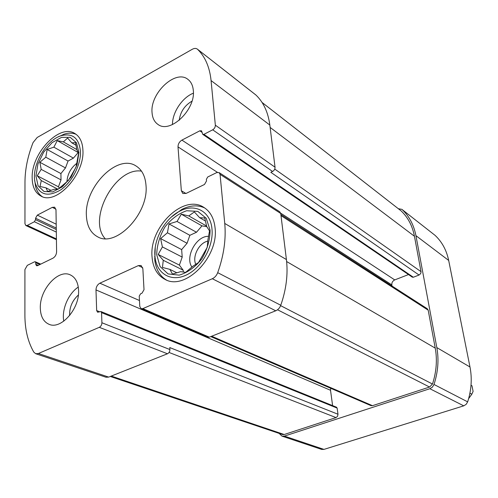 <?xml version="1.0" encoding="UTF-8"?>
<svg xmlns="http://www.w3.org/2000/svg" width="498" height="498" viewBox="0 0 498 498"><rect width="100%" height="100%" fill="white"/><g stroke="black" fill="none" stroke-linecap="round" stroke-linejoin="round"><path stroke-width="0.75" d="M78.927 152.525L76.468 142.721L70.218 137.348L61.503 137.367L52.06 142.658L43.687 152.127L37.954 163.96L35.943 175.931L38.078 185.76L44.029 191.5L52.695 191.911L62.381 186.787L71.096 177.101L77.022 164.832L78.927 152.525M76.891 149.867L78.584 153.26L76.051 167.123L68.487 180.369L58.017 189.284L54.45 189.196L47.59 191.456L46.09 187.871L40.014 186.451L41.284 180.593L37.226 175.757L41.197 169.382L39.852 162.273L45.791 157.194L47.148 149.462L53.865 147.159L57.258 140.61L63.352 141.88L67.603 138.058L71.793 142.82L75.441 142.627L76.891 149.867M210.088 230.176L206.222 218.273L197.824 211.389L186.669 210.747C178.558 213.518 171.318 218.908 164.95 226.926C159.727 235.921 156.976 245.165 156.702 254.652L160.095 266.555L168.081 273.919L179.205 275.145C187.534 272.643 195.06 267.245 201.783 258.954C207.243 249.542 210.013 239.949 210.088 230.176M206.682 226.484L209.534 230.923L207.859 240.073L207.268 247.307L198.49 262.552L192.738 266.33L185.679 272.35L180.674 271.665L172.476 274.068L169.905 269.381L162.454 267.438L163.269 260.292L158.177 254.453L162.398 246.921L160.599 238.598L167.421 232.778L169.021 223.938L177.027 221.467L181.316 214.19L188.779 215.914L194.363 211.943L199.642 217.682L204.74 217.987L206.682 226.484M398.325 208.706L401.88 209.347L435.053 235.342C441.987 241.81 446.532 250.177 448.679 260.442L469.988 367.001C472.21 378.418 471.432 390.034 467.666 401.861L466.147 404.357L463.744 405.845L323.968 449.395L321.615 449.395L281.968 436.13L279.123 433.391M181.907 140.106C179.355 141.718 178.054 143.978 178.01 146.898L181.34 190.74L182.841 193.498L186.071 193.429L204.497 184.465L206.521 180.948L206.377 179.33L207.722 176.989L216.723 172.582L219.083 172.569L220.054 174.35L224.747 223.453C226.173 239.127 223.826 255.53 217.701 272.661C216.562 275.568 214.769 277.591 212.322 278.737L142.839 308.611L141.096 308.673L139.776 306.401L139.235 296.142L140.573 293.814L142.005 293.185L144.015 289.687L142.858 268.659L141.09 265.502L138.351 265.602L99.849 283.2C97.421 284.607 96.133 286.848 95.99 289.929L96.662 310.565L97.602 312.24L100.926 311.536L101.555 312.657L101.909 322.76C101.816 324.889 100.938 326.414 99.289 327.329L38.396 353.505L35.675 353.711L33.796 352.117C27.888 341.796 24.925 329.452 24.9 315.078L24.925 269.543L27.322 265.353L34.536 261.817L35.252 261.761L35.75 262.745L35.756 264.257L36.516 265.739L37.593 265.652L52.937 258.188C55.197 256.806 56.417 254.671 56.604 251.783L55.994 209.863L54.662 207.18L52.296 207.355L37.319 215.13L35.551 218.23L35.557 219.68L34.374 221.747L27.297 225.401L25.84 225.526L24.956 223.708L24.981 181.895C25.062 169.214 27.764 156.104 33.073 142.565L37.201 137.467L192.278 49.283C194.288 48.2 195.969 48.138 197.326 49.103L197.569 49.314C205.157 56.71 209.658 67.13 211.077 80.57L215.348 125.191C215.348 127.158 214.464 128.702 212.696 129.81L203.906 134.342L202.742 134.36L201.547 130.787L199.798 130.825L181.907 140.106L394.733 279.907L408.509 274.554M215.348 125.191L275.033 167.21L269.835 125.054C268.142 112.324 263.517 102.32 255.966 95.062L255.468 94.67M142.839 308.611L209.322 337.158L275.736 310.796C278.058 309.781 279.739 307.938 280.766 305.262C286.263 289.45 288.143 274.211 286.412 259.545L280.735 213.486L279.758 211.793L219.083 172.569M32.171 177.979C31.162 153.365 59.604 123.292 74.899 133.545C79.885 136.633 82.562 142.229 82.923 150.346C84.616 174.792 56.093 205.425 40.973 196.081C35.265 192.931 32.333 186.899 32.171 177.979M40.313 308.013C39.597 289.649 58.21 268.845 70.274 274.877C75.428 277.336 78.198 282.528 78.578 290.465C79.661 308.667 61.136 329.807 49.165 324.354C43.507 321.913 40.55 316.467 40.313 308.013M152.039 256.787C149.101 227.374 183.264 193.84 203.614 207.249C210.2 211.308 214.022 218.186 215.074 227.885C218.971 256.868 185.268 291.05 165.149 279.465C157.25 275.344 152.88 267.781 152.039 256.787M152.058 112.71C149.898 93.331 175.582 69.079 187.908 79.369C191.02 81.728 192.813 85.357 193.292 90.256C195.882 109.541 170.191 134.049 157.972 124.432C154.43 121.991 152.456 118.082 152.058 112.71M86.391 215.478C84.455 187.08 117.335 153.515 135.935 165.915C141.942 169.637 145.304 176.161 146.014 185.499C148.858 213.586 116.096 247.83 97.72 236.861C90.63 233.064 86.851 225.936 86.391 215.478M275.033 167.21C275.077 169.059 274.261 170.484 272.574 171.468L270.819 172.308L419.061 275.033L413.334 277.243L412.332 277.162L202.742 134.36M100.926 311.536L336.505 407.202L337.14 408.092L337.986 414.236L169.774 347.573L169.905 349.552C169.868 351.538 169.059 352.945 167.471 353.767L108.676 377.104L106.012 377.247L35.675 353.711M209.322 337.158L207.635 337.183L141.096 308.673M280.853 214.47L427.253 308.716L428.193 310.167L435.252 348.139C437.362 359.855 436.441 371.819 432.482 384.033L429.569 387.039L372.479 405.683L370.979 405.633L210.754 336.586M400.666 210.536L401.008 210.803C407.924 217.302 412.406 225.781 414.448 236.257L421.065 271.933L420.642 273.657L419.061 275.033M337.986 414.236L337.563 416.297L336.038 417.592L284.215 434.517L282.491 434.53L110.27 376.476M401.88 209.347L402.11 209.54C409.213 216.194 413.826 224.903 415.936 235.654L436.827 347.592C439.012 359.624 438.066 371.913 434.001 384.462L432.395 387.12L429.867 388.72L284.389 436.105L281.968 436.13M280.673 213.156L391.833 284.9C391.665 282.621 392.636 280.953 394.733 279.907M391.833 284.9L392.026 286.039M95.99 289.929L330.523 390.276L330.703 388.278M330.523 390.276L332.608 405.615M141.488 171.125C115.349 166.855 87.175 219.157 105.128 238.635M193.361 93.194C182.249 97.484 172.271 112.511 172.47 124.568M191.973 101.169C184.634 105.439 180.369 111.838 179.187 120.354M207.828 241.144C199.138 242.694 191.954 256.607 195.82 264.426M208.65 236.345C196.411 235.585 184.727 257.068 191.929 267.084M183.314 272.064L183.177 270.202L179.386 265.098L182.206 257.093L181.652 249.591L187.067 243.261L189.869 235.305L196.498 232.249L201.964 225.862L206.819 226.683M204.809 208.015C197.874 204.784 190.248 205.232 181.944 209.353L171.474 216.947M155.245 247.406L154.797 260.323C156.011 269.518 159.895 276.085 166.45 280.032M212.005 229.298C210.71 211.283 194.936 202.979 179.803 211.158C164.483 218.641 152.749 240.659 155.09 257.541C156.92 273.869 171.194 282.329 186.383 275.008C201.597 267.918 213.679 246.367 212.005 229.298M78.286 287.072C68.369 293.552 61.478 309.7 63.788 321.166M78.36 295.04C72.247 300.574 69.347 307.403 69.645 315.539M76.891 163.226C70.778 167.957 67.454 174.157 66.919 181.832M59.387 188.207L58.44 186.8L61.024 179.878L60.912 173.565L65.487 167.926L68.058 161.041L73.436 158.121L78.236 152.463M76.094 134.342C72.584 132.817 68.637 132.742 64.242 134.13L58.378 136.838M34.729 180.419L35.663 186.818C36.889 191.257 39.099 194.537 42.286 196.648M80.464 151.691C79.17 138.232 72.795 132.885 61.341 135.649C45.368 140.137 30.415 167.702 35.358 183.55C39.659 195.116 48.125 197.227 60.744 189.869C72.005 182.162 80.9 164.919 80.464 151.691M176.939 272.842L169.905 269.381M183.177 270.202L163.269 260.292M179.386 265.098L158.177 254.453M182.206 257.093L162.398 246.921M181.652 249.591L160.599 238.598M187.067 243.261L167.421 232.778M189.869 235.305L169.021 223.938M196.498 232.249L177.027 221.467M201.964 225.862L181.316 214.19M206.602 226.048L188.779 215.914M205.518 221.056L199.642 217.682M51.033 190.404L46.09 187.871M58.042 189.271L41.284 180.593M58.44 186.8L37.226 175.757M61.024 179.878L41.197 169.382M60.912 173.565L39.852 162.273M65.487 167.926L45.791 157.194M68.058 161.041L47.148 149.462M73.436 158.121L53.865 147.159M78.049 152.444L57.258 140.61M76.848 149.587L63.352 141.88M76.051 145.273L71.793 142.82M468.643 398.618L471.83 394.204L469.925 393.183M471.015 385.228L471.973 385.757L473.1 391.403L471.83 394.204M211.077 80.57L269.835 125.054M212.322 278.737L275.736 310.796M211.662 336.231L372.479 405.683M277.535 309.768L429.569 387.039M274.747 169.083L421.028 271.653M270.128 127.432L414.448 236.257M197.569 49.314L255.966 95.062M220.054 174.35L280.735 213.486M224.747 223.453L286.412 259.545M217.701 272.661L280.766 305.262M99.289 327.329L167.471 353.767M38.396 353.505L108.676 377.104M262.066 102.47L401.008 210.803M111.278 376.077L284.215 434.517M169.052 352.453L336.038 417.592M280.623 305.641L432.482 384.033M286.63 261.537L435.252 348.139M280.997 215.628L428.193 310.167M402.11 209.54L435.053 235.342M284.389 436.105L323.968 449.395M429.867 388.72L463.744 405.845M434.001 384.462L467.666 401.861M436.827 347.592L469.988 367.001M415.936 235.654L448.679 260.442M212.696 129.81L272.574 171.468M203.906 134.342L413.334 277.243M199.798 130.825L202.219 132.474M178.01 146.898L217.421 172.327M181.34 190.74L185.959 193.485M138.351 265.602L142.714 267.687M99.849 283.2L139.465 300.518M96.662 310.565L99.668 311.785M101.555 312.657L337.14 408.092M101.909 322.76L169.905 349.552M34.374 221.747L56.318 232.087M27.297 225.401L56.417 238.916M35.557 219.68L56.28 229.503M35.551 218.23L56.262 228.078M37.319 215.13L56.206 224.187M52.296 207.355L55.938 209.16M154.629 258.661L154.953 258.823M35.756 264.257L38.259 265.328M35.75 262.745L39.908 264.525M197.326 49.103L255.723 94.85M262.048 102.439L400.84 210.666M154.536 256.806L155.04 257.055M35.252 261.761L40.736 264.121M25.84 225.526L56.43 239.694M155.09 257.541L154.797 260.323M179.803 211.158L181.944 209.353M35.358 183.55L35.663 186.818M61.341 135.649L64.242 134.13"/></g></svg>
